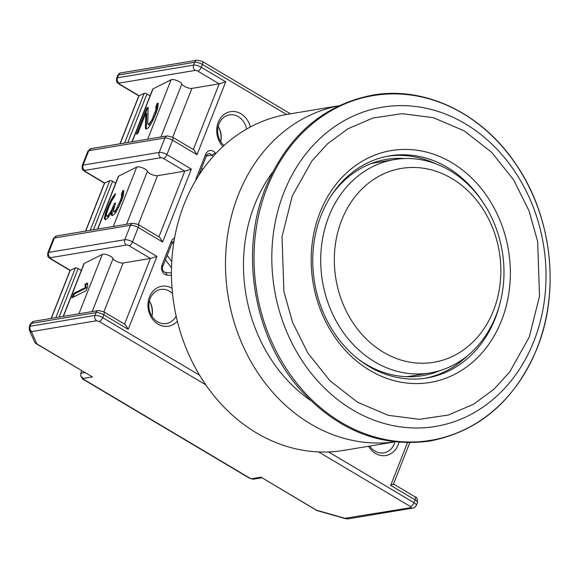 <?xml version="1.0" encoding="UTF-8"?>
<svg xmlns="http://www.w3.org/2000/svg" width="579" height="579" viewBox="0 0 579 579"><rect width="100%" height="100%" fill="white"/><g stroke="black" fill="none" stroke-linecap="round" stroke-linejoin="round"><path stroke-width="0.87" d="M369.843 370.386A117.537 99.038 -99.5 0 1 319.977 212.515A117.537 99.038 -99.5 0 1 451.692 162.605A117.537 99.038 -99.5 0 1 501.559 320.476A117.537 99.038 -99.5 0 1 369.843 370.386M482.387 201.463A112.601 94.884 80.5 0 0 447.35 167.411A112.601 94.884 80.5 0 0 389.631 155.867A112.601 94.884 80.5 0 0 313.362 247.978A112.601 94.884 80.5 0 0 368.939 366.456A112.601 94.884 80.5 0 0 426.658 378A112.601 94.884 80.5 0 0 499.605 304.778M435.466 163.669A112.601 94.884 80.5 0 0 387.8 156.192M440.235 370.517A109.634 92.387 -99.5 0 1 422.496 375.691A109.634 92.387 -99.5 0 1 366.304 364.452A109.634 92.387 -99.5 0 1 357.916 358.85M330.819 196.274A109.634 92.387 -99.5 0 1 386.446 159.399A109.634 92.387 -99.5 0 1 404.902 158.537M406.357 376.683A108.157 91.135 80.5 0 0 411.763 375.974L430.125 372.919A108.157 91.135 -99.5 0 1 374.685 361.832A108.157 91.135 -99.5 0 1 321.302 248.022A108.157 91.135 -99.5 0 1 394.56 159.551A108.157 91.135 -99.5 0 1 449.999 170.639A108.157 91.135 -99.5 0 1 503.383 284.441A108.157 91.135 -99.5 0 1 430.125 372.919M451.808 178.491A98.278 82.811 -99.5 0 1 493.503 310.496A98.278 82.811 -99.5 0 1 383.37 352.22A98.278 82.811 -99.5 0 1 341.675 220.223A98.278 82.811 -99.5 0 1 451.808 178.491M394.56 159.551L376.198 162.612A108.157 91.135 80.5 0 0 370.857 163.698M424.82 378.282A112.601 94.884 80.5 0 0 467.485 355.752M35.196 342.913A3.952 2.873 -48.1 0 0 35.551 343.325L34.574 341.979A3.952 3.583 -23.8 0 0 36.817 343.883A3.952 1.73 120.7 0 1 36.173 343.781A3.952 1.73 120.7 0 1 35.985 343.629M171.471 275.524L167.208 275.126A6.912 5.826 -99.5 0 1 164.943 274.374A6.912 5.826 -99.5 0 1 162.004 265.088L171.29 241.515A6.912 5.826 -99.5 0 1 174.554 238.128M171.449 272.991L165.695 272.448A3.952 3.329 -99.5 0 1 164.4 272.014A3.952 3.329 -99.5 0 1 162.721 266.709L172.006 243.137A3.952 3.329 -99.5 0 1 174.033 241.146M398.996 442.269A20.251 17.059 -99.5 0 1 375.481 453.429A20.251 17.059 -99.5 0 1 368.541 446.264M369.713 446.069A17.283 14.562 80.5 0 0 374.939 451.077A17.283 14.562 80.5 0 0 383.805 452.85A17.283 14.562 80.5 0 0 394.929 441.871L343.825 450.382A170.378 143.57 80.5 0 1 256.49 432.918A170.378 143.57 80.5 0 1 172.39 253.638A170.378 143.57 80.5 0 1 287.799 114.266L338.889 105.747M177.34 321.157A20.251 17.059 -99.5 0 1 158.045 324.146A20.251 17.059 -99.5 0 1 149.433 297.005A20.251 17.059 -99.5 0 1 172.05 288.299M172.52 293.546A17.283 14.562 80.5 0 0 169.538 291.237A17.283 14.562 80.5 0 0 160.68 289.464A17.283 14.562 80.5 0 0 148.969 303.606A17.283 14.562 80.5 0 0 157.502 321.794A17.283 14.562 80.5 0 0 166.361 323.56A17.283 14.562 80.5 0 0 176.146 316.047M222.973 146.487A20.251 17.059 -99.5 0 1 219.303 120.063A20.251 17.059 -99.5 0 1 240.922 113.752A20.251 17.059 -99.5 0 1 250.323 127.025M246.589 129.095A17.283 14.562 80.5 0 0 238.316 116.632A17.283 14.562 80.5 0 0 229.458 114.859A17.283 14.562 80.5 0 0 217.957 127.503A17.283 14.562 80.5 0 0 224.008 145.539M127.836 142.492L146.936 94.001A1.976 0.615 -158.5 0 0 144.359 93.262A1.976 0.615 -158.5 0 0 144.178 93.32L138.851 95.868L119.021 84.078A3.952 1.73 120.7 0 0 119.665 84.172L119.187 83.094A3.952 3.329 -99.5 0 1 117.515 77.781L118.63 74.944A3.952 3.329 -99.5 0 1 121.033 72.867C120.237 72.636 119.129 73.511 117.696 75.494A5.928 1.853 21.5 0 1 118.63 74.944L194.703 62.264A3.952 3.329 -99.5 0 1 197.106 60.187L121.033 72.867M93.443 229.791L112.55 181.299A1.976 0.615 -158.5 0 0 109.974 180.568A1.976 0.615 -158.5 0 0 109.786 180.619L104.466 183.167L84.635 171.377A3.952 1.73 120.7 0 0 85.279 171.471L84.802 170.392L160.875 157.712A1.976 0.615 21.5 0 1 163.444 158.443L184.81 171.145L157.531 175.69A5.928 1.853 -158.5 0 1 151.647 174.438A5.928 1.853 -158.5 0 1 147.442 171.297A5.964 1.86 -158.5 0 0 142.637 167.896A5.964 1.86 -158.5 0 0 136.731 167.042L118.623 176.168A4.936 1.542 -158.5 0 0 118.297 176.486L97.576 229.103M59.058 317.097L78.158 268.598A1.976 0.615 -158.5 0 0 75.581 267.867A1.976 0.615 -158.5 0 0 75.4 267.925L70.073 270.473L50.243 258.683A3.952 1.73 120.7 0 0 50.887 258.777L50.409 257.691L126.483 245.011A1.976 0.615 21.5 0 1 129.059 245.742L150.417 258.444L123.139 262.996A5.928 1.853 -158.5 0 1 117.262 261.737A5.928 1.853 -158.5 0 1 113.05 258.596A5.964 1.86 -158.5 0 0 108.244 255.201A5.964 1.86 -158.5 0 0 102.345 254.34L84.23 263.474A4.936 1.542 -158.5 0 0 83.912 263.792L63.183 316.409M160.962 136.97L181.828 83.998A5.964 1.86 -158.5 0 0 177.594 80.836A5.964 1.86 -158.5 0 0 171.681 79.569A5.964 1.86 -158.5 0 0 171.123 79.736L153.008 88.869A4.936 1.542 -158.5 0 0 152.69 89.188L131.961 141.804M195.89 180.134A6.912 5.826 -99.5 0 1 196.397 177.782L205.683 154.217A6.912 5.826 -99.5 0 1 215.316 152.994L215.772 153.601M70.059 270.422L51.162 318.414M92.394 376.922L35.551 343.325A3.952 2.873 -48.1 0 0 36.817 343.883L92.394 376.922L83.289 378.442L80.843 376.075L80.749 373.281L81.704 370.857M198.496 175.9L206.399 155.838A3.952 3.329 -99.5 0 1 208.795 153.753A3.952 3.329 -99.5 0 1 211.9 155.143L213.014 156.62M117.696 75.494L116.574 78.331A5.928 1.853 21.5 0 1 117.515 77.781L193.581 65.101A5.928 1.853 21.5 0 1 201.311 67.302L225.723 81.82L197.012 154.716L172.593 140.198L166.918 154.6L191.338 169.119L162.619 242.015L138.207 227.496L132.533 241.906L156.945 256.417L128.234 329.313L125.288 324.566L103.735 311.755A3.952 1.73 120.7 0 1 103.815 314.802L102.7 317.639L199.617 375.264M156.945 256.417L150.417 258.444L124.55 324.124M162.619 242.015L159.681 237.267L138.128 224.457A3.952 1.73 120.7 0 1 138.207 227.496A5.928 1.853 -158.5 0 0 130.478 225.303L124.803 239.706A5.928 1.853 21.5 0 1 132.533 241.906A3.952 1.73 120.7 0 1 129.059 245.742M191.338 169.119L184.81 171.145L158.935 236.825M197.012 154.716L194.066 149.968L172.513 137.151A3.952 1.73 120.7 0 1 172.593 140.198A5.928 1.853 -158.5 0 0 164.87 138.005L159.196 152.407A5.928 1.853 21.5 0 1 166.918 154.6A3.952 1.73 120.7 0 1 163.444 158.443M225.723 81.82L219.195 83.846L191.917 88.392A5.928 1.853 -158.5 0 1 186.033 87.132A5.928 1.853 -158.5 0 1 181.828 83.998M328.582 451.946L413.978 502.717L415.1 499.88L390.68 485.368C393.221 484.377 393.995 483.935 393.011 484.037M315.931 510.121A3.952 1.73 -59.3 0 0 316.575 510.222A3.952 1.129 -74.1 0 0 316.872 510.526L260.999 477.176L316.575 510.222L344.997 518.299L410.981 507.645L410.504 506.56A3.952 1.73 -59.3 0 0 413.978 502.717A5.928 1.853 21.5 0 1 416.344 505.416L417.466 502.579A5.928 1.853 -158.5 0 0 415.1 499.88A3.952 1.73 -59.3 0 0 415.02 496.833L393.496 484.037M146.936 94.001L150.062 95.853M112.55 181.299L115.67 183.159M78.158 268.598L81.284 270.458M128.234 329.313L103.815 314.802A5.928 1.853 -158.5 0 0 96.092 312.602L94.978 315.439A5.928 1.853 21.5 0 1 102.7 317.639A3.952 1.73 120.7 0 1 99.226 321.483L96.65 320.744L31.852 331.55L31.556 331.941L36.817 343.883M171.775 261.513L167.179 255.397M202.708 169.618L201.564 168.098M151.937 316.272A17.283 14.562 80.5 0 0 152.016 315.946A17.283 14.562 80.5 0 0 149.577 301.326A17.283 14.562 80.5 0 0 149.396 301.037A19.563 16.487 80.5 0 1 151.93 316.264M220.715 141.667A17.283 14.562 80.5 0 0 220.787 141.341A17.283 14.562 80.5 0 0 218.355 126.721A17.283 14.562 80.5 0 0 218.174 126.439A19.563 16.487 80.5 0 1 220.708 141.66M136.34 134.183L146.653 107.991L148.166 107.231L147.71 123.783L148.347 124.63L151.901 119.925L155.91 109.735L155.831 106.862L157.264 103.221L158.19 103.344L157.712 108.244L156.012 113.187L152.842 120.613L148.731 127.351L146.632 128.994L145.705 128.878L145.372 127.879L145.872 113.05L137.853 133.416L136.34 134.183M105.277 219.803L104.321 218.536L105.957 211.299L109.699 202.411L112.919 196.708L115.597 193.61L114.164 197.251L112.094 200.044L109.482 205.444L106.63 213.289L106.391 215.743L106.71 216.162L107.918 215.554L111.168 211.002L114.338 203.576L115.547 202.961L113.325 211.082L113.962 211.928L116.046 209.714L120.396 200.522L121.525 197.041L121.445 194.16L122.878 190.527L123.797 190.643L123.32 195.55L121.619 200.486L116.987 210.401L114.628 213.926L112.529 215.569L111.602 215.446L111.269 214.454L111.508 212.001L107.983 217.856L105.277 219.803M87.805 286.33L86.083 290.701L71.861 297.867L73.576 293.502L85.381 287.553L84.983 284.26L87.407 283.037L87.805 286.33M83.289 378.442L83.687 379.339L82.602 378.977L80.843 376.075M82.602 378.977L249.563 478.254L253.421 479.18L261.599 477.82M165.449 259.783L171.514 267.853M199.842 172.484L200.312 173.114M148.144 108.099L147.507 108.418L146.653 107.991M147.507 108.418L137.614 133.539M145.372 127.879L146.226 128.306L146.726 113.477L145.872 113.05M146.226 128.306L146.451 128.972M158.197 103.663L157.264 103.221M158.118 103.648L156.685 107.289L155.831 106.862M156.685 107.289L157.018 108.287L156.164 107.86M157.018 108.287L156.764 110.162L155.91 109.735M156.764 110.162L155.635 113.65L154.781 113.223M155.635 113.65L154.492 116.56L153.638 116.133M154.492 116.56L152.755 120.345L151.901 119.925M152.755 120.345L151.293 122.835L150.431 122.408M151.293 122.835L149.809 124.746L148.955 124.326M149.809 124.746L148.347 124.63M104.321 218.536L105.436 219.723M111.269 214.454L112.123 214.874L112.362 212.428L111.508 212.001M112.123 214.874L112.348 215.54M123.805 190.961L122.878 190.527M123.732 190.954L122.299 194.587L121.445 194.16M122.299 194.587L122.632 195.586L121.778 195.159M122.632 195.586L122.379 197.461L121.525 197.041M122.379 197.461L121.25 200.949L120.396 200.522M121.25 200.949L120.099 203.859L119.245 203.432M120.099 203.859L118.362 207.651L117.508 207.224M118.362 207.651L116.9 210.134L116.046 209.714M116.9 210.134L115.416 212.052L114.562 211.624M115.416 212.052L113.962 211.928M115.149 203.982L114.338 203.576M114.28 206.312L114.049 206.913L113.195 206.486M114.049 206.913L112.022 211.429L111.168 211.002M112.022 211.429L111.646 212.073M110.524 213.897L109.706 213.492M110.444 214.049L108.78 215.981L107.918 215.554M108.78 215.981L107.564 216.589L106.71 216.162M115.011 195.101L114.403 194.797M114.656 195.999L113.773 197.135L112.919 196.708M113.773 197.135L112.312 199.625L111.45 199.198M112.312 199.625L110.56 202.838L109.699 202.411M110.56 202.838L109.105 205.9L108.251 205.48M109.105 205.9L106.818 211.726L105.957 211.299M106.818 211.726L105.971 214.483L105.117 214.056M105.971 214.483L105.429 217.082L104.575 216.662M105.429 217.082L105.175 218.963M87.501 283.84L85.837 284.68L84.983 284.26M85.837 284.68L86.235 287.98L85.381 287.553M86.235 287.98L74.43 293.929L73.576 293.502M74.43 293.929L73.135 297.23M272.55 172.303A149.143 125.672 80.5 0 0 310.576 400.429M338.758 105.812A170.378 143.57 80.5 0 0 226.259 246.451A170.378 143.57 80.5 0 0 310.525 423.908A170.378 143.57 80.5 0 0 394.769 441.849M529.3 336.971L509.6 372.131L493.901 389.276L473.535 404.251L448.45 415.02L419.406 419.334L388.162 415.302L357.344 402.123L329.813 380.606L307.847 353.002L292.576 322.344L283.891 291.49L282.024 236.818L292.243 196.02L311.943 160.861L327.634 143.715L348.001 128.741L373.086 117.971L402.13 113.658L433.374 117.689L464.192 130.868L491.73 152.386L513.689 179.989L528.96 210.647L537.645 241.501L539.512 296.173L529.3 336.971M352.582 409.838A161.831 136.362 -99.5 0 1 283.92 192.481A161.831 136.362 -99.5 0 1 465.27 123.768A161.831 136.362 -99.5 0 1 533.925 341.125A161.831 136.362 -99.5 0 1 352.582 409.838M341.226 422.395A174.742 147.24 -99.5 0 1 267.093 187.69A174.742 147.24 -99.5 0 1 462.903 113.498A174.742 147.24 -99.5 0 1 537.044 348.203A174.742 147.24 -99.5 0 1 341.226 422.395M165.695 272.448L167.208 275.126M124.594 143.035L144.178 93.32M90.208 230.333L109.786 180.619M55.816 317.632L75.4 267.925M147.71 139.177L171.123 79.736M119.187 83.094L195.261 70.414A3.952 3.329 -99.5 0 1 193.581 65.101L194.703 62.264A5.928 1.853 21.5 0 1 202.426 64.464A3.952 1.73 -59.3 0 0 202.346 61.417L197.106 60.187M195.261 70.414A1.976 0.615 21.5 0 1 197.837 71.145A3.952 1.73 -59.3 0 0 201.311 67.302L202.426 64.464L286.54 114.476M390.68 485.368L407.493 442.689M139.242 95.81L119.665 84.172M120.106 143.78L138.967 95.89M160.875 157.712A3.952 3.329 80.5 0 1 159.196 152.407L83.123 165.087L88.797 150.678A5.928 1.853 -158.5 0 0 87.863 151.228L82.189 165.637A5.928 1.853 21.5 0 1 83.123 165.087A3.952 3.329 80.5 0 0 84.802 170.392M104.85 183.116L85.279 171.471M85.714 231.079L104.582 183.188M126.483 245.011A3.952 3.329 80.5 0 1 124.803 239.706L48.737 252.386L54.412 237.983A5.928 1.853 -158.5 0 0 53.471 238.534L47.796 252.936A5.928 1.853 21.5 0 1 48.737 252.386A3.952 3.329 80.5 0 0 50.409 257.691M70.464 270.415L50.887 258.777M51.328 318.385L70.189 270.487M84.679 372.623L80.749 373.281M172.006 243.137L171.29 241.515M162.004 265.088L162.721 266.709M215.316 152.994L211.9 155.143L206.305 156.069M206.399 155.838L205.683 154.217M196.397 177.782L196.78 178.658M99.226 321.483L205.813 384.854M318.616 451.924L410.504 506.56M197.837 71.145L219.195 83.846L193.328 149.527M172.513 137.151L167.273 135.92A3.952 3.329 80.5 0 0 164.87 138.005L88.797 150.678A3.952 3.329 -99.5 0 1 91.2 148.6L87.863 151.228M138.128 224.457L132.88 223.219A3.952 3.329 80.5 0 0 130.478 225.303L54.412 237.983A3.952 3.329 -99.5 0 1 56.814 235.899L53.471 238.534M83.687 379.339L249.766 478.088M251.901 478.695L260.999 477.176M171.912 243.375L173.722 243.071M31.852 331.55A3.952 3.329 -99.5 0 1 30.173 326.245L94.978 315.439A3.952 3.329 80.5 0 0 96.65 320.744M410.981 507.645A3.952 3.329 80.5 0 0 413.008 508.051C413.804 508.282 414.911 507.399 416.344 505.416M30.354 323.951L29.239 326.788A5.928 1.853 -158.5 0 1 30.173 326.245L31.295 323.408A3.952 3.329 -99.5 0 1 33.698 321.323L30.354 323.951A5.928 1.853 21.5 0 1 31.295 323.408L96.092 312.602A3.952 3.329 -99.5 0 1 98.495 310.518L103.735 311.755M103.894 311.849L123.139 262.996M138.287 224.543L157.531 175.69M172.672 137.245L191.917 88.392M153.008 88.869L132.171 141.768M118.623 176.168L97.779 229.067M113.318 226.483L136.731 167.042M84.23 263.474L63.393 316.373M78.932 313.782L102.345 254.34M31.556 331.941A3.952 3.583 156.2 0 1 29.319 330.037L34.574 341.979M346.184 518.444A3.952 3.329 80.5 0 0 348.211 518.849L413.008 508.051M344.997 518.299A3.952 1.129 105.9 0 0 345.287 518.61L348.211 518.849M92.184 311.574L113.05 258.596M126.577 224.268L147.442 171.297M430.154 441.003C380.866 447.726 337.521 430.523 300.11 389.392C253.776 337.485 239.192 252.191 265.595 187.734C287.466 135.797 323.104 104.929 372.5 95.137C424.972 85.772 482.249 113.404 515.961 164.248C551.888 216.3 560.421 290.803 537.059 348.406C515.172 400.357 479.535 431.217 430.154 441.003M202.346 61.417L290.47 113.817M138.83 95.853L119.933 143.809M85.547 231.108L104.437 183.152M116.574 78.331C116.205 84.114 117.378 81.9 119.021 84.078M393.481 484.066L409.773 442.711M82.189 165.637C81.82 171.413 82.992 169.198 84.635 171.377M47.796 252.936C47.435 258.712 48.607 256.497 50.243 258.683M415.02 496.833C416.692 496.818 417.51 498.736 417.466 502.579M167.273 135.92L91.2 148.6M132.88 223.219L56.814 235.899M29.239 326.788L29.319 330.037M316.872 510.526L345.287 518.61M249.571 478.254L252.69 479.144M33.698 321.323L98.495 310.518"/></g></svg>

